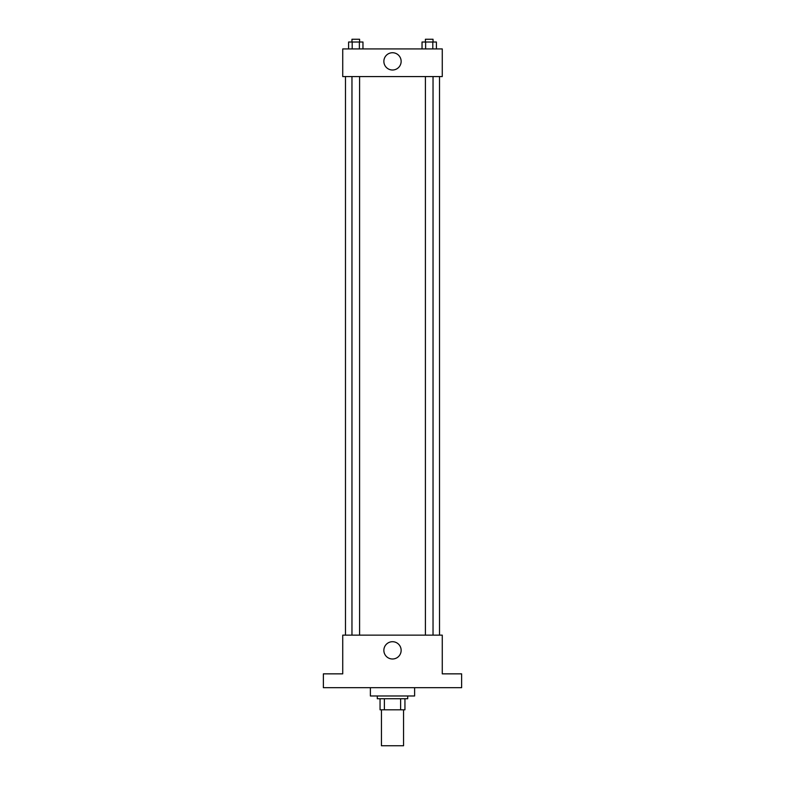 <?xml version="1.0" encoding="UTF-8"?>
<svg xmlns="http://www.w3.org/2000/svg" width="785" height="785" viewBox="0 0 785 785"><rect width="100%" height="100%" fill="white"/><g stroke="black" fill="none" stroke-linecap="round" stroke-linejoin="round"><path stroke-width="1.18" d="M381.441 709.807L381.441 745.75L403.559 745.75L403.559 709.807M400.615 698.738L400.615 709.807L380.058 709.807L380.058 698.738M400.615 709.807L404.942 709.807L404.942 698.738L404.942 709.807M407.709 695.981L407.709 698.738L377.291 698.738L377.291 695.981M384.385 698.738L384.385 709.807M370.383 687.68L370.383 695.981L414.617 695.981L414.617 687.68M461.629 687.68L323.371 687.68L323.371 673.854L342.731 673.854L342.731 635.143L442.269 635.143L442.269 673.854L461.629 673.854L461.629 687.68M401.145 650.353A8.645 8.645 0 0 1 388.183 657.84A8.645 8.645 0 0 1 388.183 642.866A8.645 8.645 0 0 1 401.145 650.353M439.512 76.577L439.512 635.143M425.401 635.143L425.401 76.577M359.599 76.577L359.599 635.143M442.269 76.577L342.731 76.577L342.731 48.925L442.269 48.925L442.269 76.577M401.145 61.367A8.645 8.645 0 0 1 388.183 68.854A8.645 8.645 0 0 1 388.183 53.89A8.645 8.645 0 0 1 401.145 61.367M436.401 48.925L436.401 42.017L422.036 42.017L422.036 48.925M432.81 42.017L432.81 48.925M425.627 42.017L425.627 48.925M425.401 42.017L425.401 39.25L433.035 39.25L433.035 42.017M362.964 48.925L362.964 42.017L348.599 42.017L348.599 48.925M359.373 42.017L359.373 48.925M352.19 42.017L352.19 48.925M351.965 42.017L351.965 39.25L359.599 39.25L359.599 42.017M345.488 76.577L345.488 635.143M433.035 635.143L433.035 76.577M351.965 76.577L351.965 635.143"/></g></svg>
